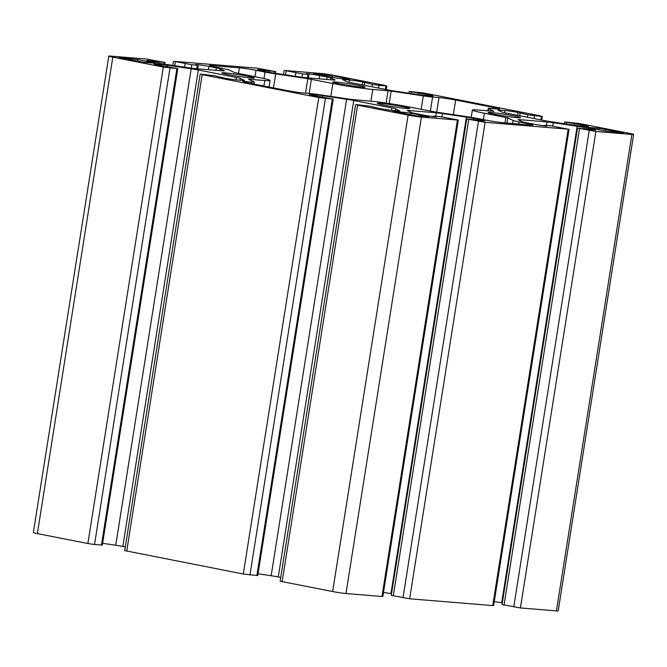 <?xml version="1.0" encoding="UTF-8"?>
<svg xmlns="http://www.w3.org/2000/svg" width="667" height="667" viewBox="0 0 667 667"><rect width="100%" height="100%" fill="white"/><g stroke="black" fill="none" stroke-linecap="round" stroke-linejoin="round"><path stroke-width="1" d="M598.966 128.256L623.553 132.891L604.661 130.974L586.727 127.322L598.966 128.256L598.724 129.807M247.966 82.875A12.073 0.634 -171 0 1 242.963 81.557A12.073 0.634 -171 0 1 245.173 81.541L251.592 82.074A14.491 0.759 9 0 0 254.252 82.049A14.491 0.759 9 0 0 254.052 81.891L248.599 79.256L264.782 80.515A28.981 1.517 9 0 0 270.093 80.474A28.981 1.517 9 0 0 258.079 77.314L234.676 72.636L229.281 70.06A14.491 0.759 9 0 0 223.478 68.643L214.466 66.875A12.073 0.634 -171 0 1 209.463 65.558A12.073 0.634 -171 0 1 211.672 65.541L239.37 67.834A12.073 0.634 -171 0 1 256.003 70.31L265.007 72.078A14.491 0.759 9 0 0 275.688 73.895L307.82 78.681L332.841 83.5A28.981 1.517 9 0 0 372.77 89.445L391.17 91.096L423.295 95.881A14.491 0.759 9 0 0 432.583 97.032L439.003 97.565A12.073 0.634 -171 0 1 455.644 100.042L494.497 107.662A12.073 0.634 -171 0 1 499.5 108.979A12.073 0.634 -171 0 1 497.29 108.996L490.87 108.471A14.491 0.759 9 0 0 488.211 108.488A14.491 0.759 9 0 0 488.411 108.654L493.872 111.281L477.68 110.022A28.981 1.517 9 0 0 472.369 110.063A28.981 1.517 9 0 0 484.384 113.223L507.787 117.909L513.181 120.485A14.491 0.759 9 0 0 518.993 121.894L527.997 123.662A12.073 0.634 -171 0 1 533 124.979A12.073 0.634 -171 0 1 530.79 124.996L503.101 122.711A12.073 0.634 -171 0 1 486.46 120.235L477.455 118.468A14.491 0.759 9 0 0 466.775 116.65L434.651 111.864L409.621 107.045A28.981 1.517 9 0 0 369.693 101.101L351.301 99.45L319.168 94.664A14.491 0.759 9 0 0 309.88 93.505L303.46 92.971A12.073 0.634 -171 0 1 286.818 90.495L247.966 82.875M392.955 111.222L410.964 113.148L428.889 116.8L416.658 115.875L392.905 111.506M348.391 78.781L349.508 79.315L338.161 78.381L313.573 73.737L332.466 75.654L348.391 78.781L348.324 79.215M406.778 108.529A16.425 0.859 -171 0 1 388.561 105.97A16.425 0.859 -171 0 1 377.339 103.368A16.425 0.859 -171 0 1 393.697 105.086A16.425 0.859 -171 0 1 409.788 108.504A16.425 0.859 -171 0 1 406.778 108.529M362.114 87.194A16.425 0.859 -171 0 1 343.897 84.642A16.425 0.859 -171 0 1 332.675 82.033A16.425 0.859 -171 0 1 349.033 83.75A16.425 0.859 -171 0 1 365.124 87.169A16.425 0.859 -171 0 1 362.114 87.194M569.076 129.19L493.613 605.644L409.655 598.783L391.287 595.364L466.75 118.901L485.117 122.328L568.192 129.19L550.709 125.763L544.28 125.313L546.84 126.105A9.663 0.509 -171 0 1 533.533 124.12L526.138 122.67A9.663 0.509 -171 0 1 522.261 121.727L518.251 119.81A9.663 0.509 -171 0 1 518.117 119.701A9.663 0.509 -171 0 1 519.885 119.685L547.048 121.928A9.663 0.509 -171 0 1 553.235 122.703L577.172 126.263A9.663 0.509 -171 0 1 584.284 127.48L591.687 128.931A9.663 0.509 -171 0 1 595.689 129.982A9.663 0.509 -171 0 1 593.913 129.998L577.514 128.056L595.881 131.482L631.882 134.459A9.663 0.509 9 0 0 633.65 134.442A9.663 0.509 9 0 0 629.648 133.392L579.131 123.478L564.674 121.928L582.483 125.079L582.308 126.171M458.321 120.027L382.85 596.49L381.966 596.498L457.429 120.035L458.321 120.027L439.945 116.608L433.525 116.158L436.085 116.95A9.663 0.509 -171 0 1 422.77 114.966L415.374 113.515A9.663 0.509 -171 0 1 411.506 112.573L407.487 110.655A9.663 0.509 -171 0 1 407.354 110.547A9.663 0.509 -171 0 1 409.129 110.53L436.285 112.773A9.663 0.509 -171 0 1 442.479 113.548L466.408 117.109A9.663 0.509 -171 0 1 473.528 118.326L480.924 119.777A9.663 0.509 -171 0 1 484.926 120.827A9.663 0.509 -171 0 1 483.158 120.844L466.75 118.901M391.554 593.663A9.663 0.509 9 0 0 390.945 593.572L383.492 592.463M582.483 125.079L584.425 125.463A9.663 0.509 -171 0 1 588.427 126.513A9.663 0.509 -171 0 1 586.66 126.53L581.391 126.096A9.663 0.509 -171 0 1 575.196 125.321L551.267 121.761A9.663 0.509 -171 0 1 544.147 120.544L506.036 113.073A9.663 0.509 -171 0 1 502.168 112.131L498.149 110.205A9.663 0.509 -171 0 1 498.016 110.097A9.663 0.509 -171 0 1 499.791 110.088L505.061 110.522A9.663 0.509 -171 0 1 518.367 112.506L527.814 114.832L541.396 116.391L540.278 115.858L423.712 92.988L409.246 91.437L428.998 94.972A9.663 0.509 -171 0 1 433.008 96.023A9.663 0.509 -171 0 1 431.232 96.04L425.963 95.606A9.663 0.509 -171 0 1 419.768 94.831L395.839 91.271A9.663 0.509 -171 0 1 388.719 90.053L350.617 82.583A9.663 0.509 -171 0 1 346.74 81.641L342.721 79.723A9.663 0.509 -171 0 1 342.596 79.606A9.663 0.509 -171 0 1 344.364 79.598L349.633 80.032A9.663 0.509 -171 0 1 362.948 82.016L372.394 84.342L379.048 85.334L385.968 85.901L384.851 85.368L334.342 75.463A9.663 0.509 9 0 0 321.027 73.478L285.034 70.502L302.518 73.929L308.938 74.387L306.378 73.587A9.663 0.509 -171 0 1 319.693 75.571L327.088 77.022A9.663 0.509 -171 0 1 330.957 77.964L334.976 79.882A9.663 0.509 -171 0 1 335.109 79.998A9.663 0.509 -171 0 1 333.333 80.007L306.178 77.764A9.663 0.509 -171 0 1 299.983 76.997L276.055 73.428A9.663 0.509 -171 0 1 268.943 72.219L261.539 70.769A9.663 0.509 -171 0 1 257.537 69.71A9.663 0.509 -171 0 1 259.305 69.701L275.713 71.636L257.345 68.217L174.27 61.347L191.754 64.774L198.182 65.224L195.623 64.432A9.663 0.509 -171 0 1 208.929 66.417L216.325 67.867A9.663 0.509 -171 0 1 220.202 68.809L224.212 70.727A9.663 0.509 -171 0 1 224.345 70.835A9.663 0.509 -171 0 1 222.578 70.852L195.423 68.609A9.663 0.509 -171 0 1 189.228 67.834L165.299 64.274A9.663 0.509 -171 0 1 158.179 63.065L150.784 61.614A9.663 0.509 -171 0 1 146.773 60.555A9.663 0.509 -171 0 1 148.549 60.547L164.949 62.481L146.582 59.055L110.589 56.086A9.663 0.509 9 0 0 108.813 56.095A9.663 0.509 9 0 0 112.815 57.145L163.332 67.059L177.797 68.618L158.037 65.074A9.663 0.509 -171 0 1 154.035 64.024A9.663 0.509 -171 0 1 155.803 64.007L161.081 64.449A9.663 0.509 -171 0 1 167.267 65.216L191.204 68.784A9.663 0.509 -171 0 1 198.316 69.993L236.426 77.472A9.663 0.509 -171 0 1 240.295 78.414L244.314 80.332A9.663 0.509 -171 0 1 244.447 80.44A9.663 0.509 -171 0 1 242.671 80.457L237.402 80.015A9.663 0.509 -171 0 1 224.095 78.031L214.649 75.713L201.067 74.145L202.184 74.679L318.759 97.549L333.217 99.108L313.465 95.564A9.663 0.509 -171 0 1 309.455 94.514A9.663 0.509 -171 0 1 311.231 94.497L316.5 94.939A9.663 0.509 -171 0 1 322.695 95.706L346.623 99.266A9.663 0.509 -171 0 1 353.743 100.484L391.854 107.954A9.663 0.509 -171 0 1 395.723 108.904L399.741 110.822A9.663 0.509 -171 0 1 399.867 110.93A9.663 0.509 -171 0 1 398.099 110.939L392.83 110.505A9.663 0.509 -171 0 1 379.515 108.521L370.068 106.203L356.495 104.636L357.612 105.169L408.121 115.083A9.663 0.509 9 0 0 421.436 117.059L457.429 120.035M149.933 60.655L149.808 61.414M260.689 69.81L260.572 70.569M502.318 602.818A9.663 0.509 9 0 0 501.701 602.726L494.255 601.617M631.882 134.459L556.411 610.914L520.418 607.945L502.051 604.519L577.514 128.056M427.055 94.589L426.888 95.681M125.304 546.932L122.853 546.456A9.663 0.509 9 0 0 115.733 545.239L102.61 543.288M333.217 99.108L257.754 575.563L243.288 574.012L124.721 550.617L200.183 74.154M177.797 68.618L102.326 545.072L94.522 544.514L87.869 543.522L163.332 67.059M408.121 115.083L332.658 591.537L282.149 581.632L280.148 581.107L355.611 104.644M280.732 577.422L278.281 576.947A9.663 0.509 9 0 0 271.161 575.729L258.037 573.778M251.351 78.039A16.425 0.859 -171 0 1 233.133 75.488A16.425 0.859 -171 0 1 221.919 72.878A16.425 0.859 -171 0 1 238.277 74.596A16.425 0.859 -171 0 1 254.36 78.014A16.425 0.859 -171 0 1 251.351 78.039M517.534 117.684A16.425 0.859 -171 0 1 499.316 115.133A16.425 0.859 -171 0 1 488.102 112.523A16.425 0.859 -171 0 1 504.46 114.24A16.425 0.859 -171 0 1 520.543 117.659A16.425 0.859 -171 0 1 517.534 117.684M143.497 62.289L118.909 57.645L137.802 59.563L155.736 63.215L143.497 62.289M332.658 591.537A9.663 0.509 9 0 0 345.973 593.522L381.966 596.498M108.813 56.095L33.35 532.558A9.663 0.509 9 0 0 37.352 533.608L87.869 543.522M556.411 610.914A9.663 0.509 9 0 0 558.187 610.905L633.65 134.442M605.619 129.24L605.328 131.099M621.552 132.366L621.486 132.8M245.173 81.541L245.064 82.258M527.997 123.662L527.822 124.754M518.993 121.894L518.659 123.995M513.181 120.485L512.698 123.503M507.787 117.909L506.978 123.028M505.853 117.434L504.994 122.87M484.384 113.223L483.367 119.626M488.411 108.654L488.061 110.88M494.497 107.662L494.322 108.754M455.644 100.042L453.327 114.641M439.003 97.565L436.693 112.164M432.583 97.032L430.357 111.114M423.295 95.881L421.169 109.313M391.17 91.096L389.195 103.543M388.069 90.704L386.11 103.093M372.77 89.445L370.91 101.201M332.841 83.5L330.799 96.398M311.372 79.281L309.129 93.447M307.82 78.681L305.528 93.147M275.688 73.895L273.47 87.877M265.007 72.078L263.982 78.548M256.003 70.31L254.986 76.713M239.37 67.834L238.478 73.47M211.672 65.541L211.564 66.258M264.782 80.515L263.915 86.001M249.483 79.248L249.416 79.673M251.592 82.074L251.359 83.542M404.302 112.164L404.06 113.715M410.964 113.148L410.664 115.007M426.888 116.275L426.822 116.717M332.466 75.654L332.166 77.514M325.813 74.671L325.563 76.221M409.655 598.783L485.117 122.328M478.464 121.336L403.001 597.799M409.129 110.53L408.996 111.372M436.285 112.773L435.734 116.258M442.479 113.548L441.954 116.833M466.408 117.109L390.945 593.572M473.528 118.326L473.362 119.368M480.924 119.777L480.799 120.535M468.751 119.426L393.288 595.889M158.529 62.031L158.362 63.098M151.876 61.039L151.751 61.798M148.549 60.547L148.458 61.114M220.202 68.809L219.91 70.635M216.325 67.867L215.941 70.302M208.929 66.417L208.412 69.685M197.299 65.233L196.74 68.718M191.754 64.774L191.229 68.126M185.101 63.782L184.567 67.142M175.388 61.881L174.787 65.683M164.065 62.49L163.824 64.049M274.829 71.644L274.579 73.203M269.293 71.186L269.118 72.253M286.151 71.035L285.543 74.846M295.865 72.945L295.331 76.296M302.518 73.929L301.984 77.28M308.054 74.387L307.504 77.872M319.693 75.571L319.176 78.839M327.088 77.022L326.705 79.456M330.957 77.964L330.674 79.79M259.305 69.701L259.221 70.268M262.631 70.193L262.515 70.96M591.687 128.931L591.562 129.69M584.284 127.48L584.117 128.523M577.172 126.263L501.701 602.726M553.235 122.703L552.718 125.996M547.048 121.928L546.49 125.413M519.885 119.685L519.751 120.527M492.73 605.653L568.192 129.19M520.418 607.945L595.881 131.482M589.228 130.49L513.765 606.953M579.515 128.581L504.052 605.044M574.445 123.979L574.254 125.179M566.675 122.453L566.425 124.02M581.099 124.971L580.924 126.055M584.425 125.463L584.284 126.33M499.791 110.088L499.658 110.93M505.061 110.522L504.702 112.798M520.043 113.307L519.66 115.741M527.814 114.832L527.43 117.267M534.467 115.816L534.034 118.568M541.396 116.391L540.837 119.902M428.998 94.972L428.864 95.84M425.671 94.481L425.504 95.564M419.018 93.488L418.826 94.697M411.247 91.963L410.997 93.53M385.968 85.901L385.418 89.411M379.048 85.334L378.614 88.077M372.394 84.342L372.003 86.777M364.624 82.816L364.232 85.251M349.633 80.032L349.275 82.308M344.364 79.598L344.23 80.44M161.081 64.449L160.905 65.533M155.803 64.007L155.711 64.582M167.267 65.216L167.084 66.392M191.204 68.784L115.733 545.239M198.316 69.993L122.853 546.456M236.426 77.472L236.043 79.882M240.295 78.414L240.012 80.232M126.722 551.142L202.184 74.679M169.985 68.051L94.522 544.514M176.905 68.618L101.442 545.081M282.149 581.632L357.612 105.169M395.723 108.904L395.439 110.722M391.854 107.954L391.471 110.372M353.743 100.484L278.281 576.947M346.623 99.266L271.161 575.729M322.695 95.706L322.511 96.873M316.5 94.939L316.333 96.023M311.231 94.497L311.139 95.073M332.333 99.108L256.87 575.571M325.413 98.541L249.95 574.996M243.288 574.012L318.759 97.549M131.149 58.579L130.899 60.13M137.802 59.563L137.51 61.422M153.735 62.69L153.66 63.132M421.436 117.059L345.973 593.522M112.815 57.145L37.352 533.608M472.369 110.063L471.219 117.342M488.211 108.488L487.835 110.864M270.093 80.474L269.059 87.01M254.252 82.049L253.935 84.042M433.525 116.158L433.442 116.667M198.182 65.224L197.615 68.793M173.387 61.356L172.745 65.383M164.949 62.481L164.682 64.182M275.713 71.636L275.446 73.337M284.15 70.51L283.508 74.537M308.938 74.387L308.379 77.947M544.28 125.313L544.205 125.821M518.042 112.781L517.634 115.349M542.279 116.383L541.696 120.068M564.674 121.928L564.39 123.712M409.246 91.437L408.963 93.222M386.852 85.893L386.268 89.578M362.615 82.291L362.214 84.859"/></g></svg>
